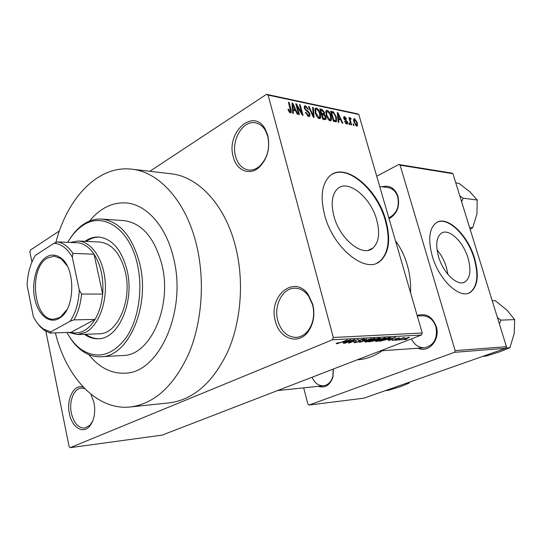 <?xml version="1.0" encoding="UTF-8"?>
<svg xmlns="http://www.w3.org/2000/svg" width="542" height="542" viewBox="0 0 542 542"><rect width="100%" height="100%" fill="white"/><g stroke="black" fill="none" stroke-linecap="round" stroke-linejoin="round"><path stroke-width="0.81" d="M275.37 321.081C267.85 296.291 294.299 273.92 308.256 294.631L312.741 304.286C315.017 313.953 313.784 322.659 309.035 330.403C299.597 345.701 279.435 339.536 275.37 321.081M312.612 304.848L308.432 295.851C304.706 290.891 300.248 288.337 295.058 288.202C282.768 287.673 273.459 305.424 277.741 320.505C281.068 331.433 287.192 337.063 296.115 337.395C301.298 337.036 305.647 334.299 309.157 329.17C313.581 321.955 314.733 313.845 312.612 304.848M90.927 394.197L94.01 402.598C95.724 412.645 94.186 420.606 89.396 426.493C82.614 434.271 71.835 427.069 69.403 413.661C66.11 399.156 74.078 383.641 83.326 387.164M84.715 388.587L81.347 388.099C73.881 388.418 68.773 401.473 71.368 413.18C73.827 423.078 78.258 428.051 84.647 428.092L90.04 425.124L92.872 420.687M233.25 156.76C225.824 132.465 253.453 107.296 265.167 128.989L267.755 135.317C270.302 148.007 267.524 158.603 259.415 167.085C249.794 176.238 236.461 170.642 233.25 156.76M267.734 136.252L265.329 130.358C262.789 126.13 259.503 123.617 255.485 122.824C242.884 119.911 230.912 140.446 235.54 156.238C237.816 164.233 242.118 168.813 248.432 169.985C252.477 170.452 256.319 169.07 259.97 165.845C267.524 157.932 270.112 148.068 267.734 136.252M468.031 258.046C463.268 241.502 448.613 227.721 441.195 233.331C436.344 237.321 435.456 245.079 438.525 256.603C443.207 273.236 457.733 286.84 465.022 281.894C470.314 277.911 471.316 269.957 468.031 258.046M447.963 274.462L446.445 267.362C444.372 260.675 441.235 254.848 437.042 249.896M474.507 258.168C467.665 234.503 446.642 214.713 435.978 222.952C429.176 228.67 427.936 239.713 432.272 256.088C438.945 279.916 459.697 299.374 470.104 292.49C477.814 286.779 479.277 275.343 474.507 258.168M468.81 293.087L469.677 292.66C477.394 286.955 478.864 275.512 474.094 258.344C467.59 236.021 448.363 216.692 437.245 222.2M333.933 216.116C330.864 203.907 331.873 194.978 336.968 189.334C347.185 178.094 370.687 196.848 376.724 219.964C380.166 233.046 378.892 242.423 372.889 248.094C362.794 257.599 339.827 239.32 333.933 216.116M385.897 220.506C377.212 187.451 343.384 160.385 328.709 177.065C321.691 185.134 320.322 197.769 324.611 214.971C332.998 248.202 365.721 274.286 380.145 261.183C389.027 253.067 390.945 239.503 385.897 220.506M376.954 263.066L379.644 261.413C388.526 253.297 390.45 239.74 385.403 220.743C377.415 190.913 348.648 164.721 332.321 174.206M417.177 315.566C425.897 312.842 432.252 316.467 436.249 326.46C440.592 339.509 428.837 353.35 418.146 348.221M411.473 338.885C414.359 344.875 418.681 347.842 424.44 347.781C434 345.45 437.828 338.472 435.931 326.846C433.424 319.733 428.993 316.047 422.652 315.796L417.286 315.952M382.015 186.787C389.502 184.829 394.82 188.013 397.991 196.346C399.969 206.577 396.995 214.036 389.061 218.731M388.81 217.87C396.595 213.792 399.569 206.82 397.74 196.956C395.945 191.522 392.679 188.392 387.943 187.566L379.698 186.482M55.379 332.869C66.388 377.638 96.93 410.748 130.446 406.967C154.416 403.749 173.84 386.019 188.724 353.791C202.037 322.355 205.127 280.587 196.57 245.147C186.245 201.516 159.185 171.848 131.733 169.179C98.224 165.032 67.303 197.877 55.833 242.579M130.446 406.967L169.578 402.821C193.596 399.603 213.026 382.489 227.87 351.467C241.149 321.216 244.218 281.115 235.675 247.044C225.37 205.113 198.338 176.455 170.818 173.745L131.733 169.179M357.225 359.82L358.174 359.746C366.643 359.061 374.651 356.053 382.212 350.728M410.558 292.788C410.938 283.114 409.813 273.751 407.198 264.692C404.528 255.661 400.613 247.667 395.443 240.716M173.528 257.999C166.211 226.15 146.32 204.246 125.974 202.911C112.208 202.159 100.046 208.223 89.505 221.102C100.046 208.223 112.208 202.159 125.974 202.911C146.32 204.246 166.211 226.15 173.528 257.999C187.2 310.735 159.077 373.174 125.06 373.174C159.077 373.174 187.2 310.735 173.528 257.999M401.053 339.577L399.176 340.105L401.053 339.577M400.701 338.899L396.724 340.247L403.234 337.713L403.844 337.68L402.801 338.086L404.915 337.7L400.653 338.716M396.859 339.814L394.969 340.349L396.859 339.814M395.978 339.631L391.873 340.396L392.957 339.807L393.695 339.726L393.356 340.173L395.199 339.732L395.633 339.509L394.955 339.17L395.85 338.709L399.108 337.903L399.623 338.052L398.675 338.554L396.602 338.621L396.256 338.825L397.001 339.116L395.978 339.631L395.735 338.757M387.964 339.861L395.667 337.3L388.668 340.715L390.138 339.732L387.923 339.698M375.924 341.494L375.477 341.04L377.93 339.854L385.199 337.829L385.85 338.1L379.143 340.843L375.924 341.494L375.748 340.864M365.173 342.117L364.678 341.663L367.13 340.457L374.488 338.404L375.159 338.696L368.445 341.46L365.173 342.117L364.99 341.453M336.582 343.77L336.115 343.574L337.89 342.707L338.716 342.619L337.68 343.337L339.129 343.011L347.469 339.909L341.23 342.442L336.582 343.77L336.467 343.343M333.323 337.49L422.238 332.998L421.398 335.051L162.119 435.124L70.203 447.665L332.456 339.773L333.323 337.49L268.114 95.101L266.515 94.335L149.843 171.292M421.398 335.051L332.456 339.773M343.079 342.409L351.04 339.719L344.123 343.296L343.391 343.337L345.505 342.273L343.032 342.226M352.917 340.261L344.915 343.249L354.062 339.556L354.8 339.516L350.376 342.314L358.397 339.319L349.265 342.998L348.526 343.039L352.856 340.037M359.38 341.548L354.637 342.727L353.851 342.469L355.444 341.623L356.25 341.541L355.193 342.104L355.762 342.3L358.689 341.596L359.36 341.236L358.248 340.722L359.421 340.098L363.872 338.98L364.583 339.211L363.167 339.969L362.374 340.051L363.316 339.549L362.815 339.407L360.071 340.071L359.353 340.43L360.566 340.925L359.305 341.284M371.365 338.615L359.522 342.402L366.629 338.872L360.864 341.961L371.365 338.615M375.443 340.586L368.777 341.867L377.842 338.262L380.579 338.316L375.376 340.362M388.255 339.217L379.441 341.25L388.465 337.686L391.161 337.781L388.201 339.021M407.327 338.547L401.771 339.8L408.946 337.361L409.393 337.53L407.272 338.357M406.751 339.251L404.888 339.773L406.751 339.251M59.403 230.946L30.366 250.099L29.885 251.834L31.944 262.03M266.515 94.335L357.232 113.773L358.797 114.484L268.114 95.101M70.203 447.665L69.125 446.615L45.894 331.298M354.089 125.453L353.472 125.331L353.059 123.908L353.682 124.03L354.089 125.453M349.834 124.606L349.211 124.484L348.804 123.054L349.427 123.176L349.834 124.606M338.865 122.417L338.194 122.282L337.26 112.58L337.93 112.722L342.835 123.21L342.171 123.075L340.762 119.951L338.554 119.504L338.865 122.417M327.774 118.813L326.135 115.168L326.06 110.649L327.151 110.324C329.123 111.367 330.451 113.285 331.135 116.076L331.528 119.606L331.155 120.493L330.105 120.791L327.774 118.813M316.867 116.618L315.214 112.932L315.146 108.386L316.284 108.034C318.303 109.098 319.651 111.042 320.342 113.861L320.715 117.431L320.349 118.305L319.252 118.63L316.867 116.618M308.628 116.51L305.37 112.512L306.02 112.519L308.351 115.297L309.164 115.107L309.238 113.786L304.36 108.217L304.455 106.042L305.525 105.765L308.452 109.308L307.809 109.301L305.884 106.991L305.112 107.16L305.065 108.393L305.573 109.504L308.188 111.212L309.916 113.908L309.8 116.212L308.628 116.51M293.466 113.353L292.727 113.21L291.969 103.041L292.714 103.197L297.87 114.233L297.131 114.084L295.654 110.798L293.208 110.304L293.466 113.353M422.238 332.998L358.797 114.484M289.11 111.903L287.985 109.24L288.662 109.247L290.133 111.638L290.675 110.988L288.391 102.289L289.103 102.438L291.081 109.647L291.25 112.655L290.437 112.885L289.11 111.903M299.367 114.531L298.669 114.396L295.763 103.84L296.508 103.996L301.779 113.041L299.455 104.613L300.146 104.762L303.053 115.27L302.307 115.121L297.043 106.09L299.367 114.531M314.055 117.465L313.391 117.329L308.479 106.517L309.184 106.666L313.344 116.171L312.571 107.377L313.276 107.526L314.055 117.465M324.787 119.606L322.734 119.199L319.841 108.908L321.901 109.342L324.441 112.296L324.333 114.294L325.938 116.991L325.911 119.409L324.787 119.606M335.396 121.726L333.499 121.347L330.62 111.178L333.506 111.964L336.372 117.086L336.562 121.469L335.396 121.726M346.751 124.111L344.549 121.455L345.139 121.455L346.501 123.081L346.968 122.98L347.022 122.119L343.736 118.339L343.797 116.733L344.563 116.557L346.609 118.935L346.02 118.935L344.881 117.6L344.373 117.689L344.326 118.325L347.591 122.058L347.53 123.928L346.751 124.111M351.616 124.958L350.992 124.836L348.906 117.58L349.529 117.709L349.861 118.867L349.99 117.804L350.931 118.244L351.053 119.24L350.322 119.098L350.22 119.741L351.616 124.958M356.717 126.103L353.926 122.018L353.845 118.827L354.563 118.637L357.32 122.634L357.429 125.913L356.717 126.103M88.786 354.59C99.186 367.578 111.279 373.777 125.06 373.174C111.279 373.777 99.186 367.578 88.786 354.59M506.438 346.697L505.74 348.296L454.44 352.327L455.158 350.62L506.438 346.697L452.943 173.697L400.104 165.174L398.736 164.517L376.717 176.218M398.736 164.517L451.608 173.067L452.943 173.697M454.44 352.327L309.089 405.037L307.91 404.176L303.683 387.842M309.089 405.037L363.919 398.174L505.74 348.296M455.158 350.62L400.104 165.174M333.371 369.027L332.964 376.927C330.078 385.287 325.139 388.418 318.134 386.324M312.084 377.246C314.665 383.086 318.493 385.924 323.581 385.755C328.113 385.037 331.196 381.92 332.835 376.399L333.208 369.088M288.087 109.613L288.662 109.247M289.306 112.16L290.133 111.638M288.534 102.804L289.103 102.438M292.016 103.644L292.714 103.197M292.538 110.724L293.208 110.304M292.924 106.164L293.107 109.111L295.072 109.511L292.7 104.227L292.924 106.164L292.233 106.598M292.45 109.525L293.107 109.111M292.091 104.62L292.7 104.227M293.669 110.399L295.072 109.511M295.912 104.376L296.508 103.996M301.277 113.353L301.779 113.041M299.59 105.114L300.146 104.762M296.481 106.442L297.043 106.09M305.478 112.858L306.02 112.519M307.382 115.893L308.351 115.297M304.218 106.584L305.525 105.765M304.529 108.732L305.065 108.393M305.078 109.816L305.573 109.504M307.395 111.699L308.188 111.212M309.333 114.267L309.916 113.908M308.683 106.977L309.184 106.666M312.964 116.401L313.344 116.171M312.619 107.939L313.276 107.526M314.875 108.908L316.284 108.034M319.794 114.193L320.342 113.861M318.913 118.529L320.715 117.431M316.63 109.24L315.769 109.491L315.891 113.082L318.906 117.418L319.726 117.167L319.665 113.691L318.73 111.306L316.63 109.24M315.356 113.413L315.891 113.082M318.005 117.966L318.906 117.418M320.247 110.358L321.901 109.342M323.899 112.628L324.441 112.296M323.479 114.816L324.333 114.294M325.39 117.329L325.938 116.991M320.844 110.25L321.704 113.319L323.615 113.617L323.831 112.33L321.995 110.493L320.308 110.575M321.169 113.644L321.704 113.319M322.117 114.531L323.615 113.617M322.043 114.518L323.059 118.122L325.105 118.413L325.288 116.869L323.35 114.782L321.508 114.843M322.524 118.447L323.059 118.122M323.547 119.362L325.105 118.413M323.052 119.26L324.462 118.407M325.789 111.157L327.151 110.324M330.606 116.395L331.135 116.076M329.732 120.683L331.528 119.606M327.49 111.516L326.67 111.754L326.799 115.317L329.76 119.599L330.539 119.369L330.478 115.913L329.55 113.556L327.49 111.516M326.277 115.636L326.799 115.317M328.879 120.128L329.76 119.599M332.361 112.661L333.506 111.964M335.85 117.404L336.372 117.086M331.602 112.499L333.811 120.283L335.952 120.365L335.728 116.943L333.723 113.136L331.602 112.499L331.087 112.817M333.289 120.595L333.811 120.283M333.567 121.361L334.976 120.52M337.314 113.095L337.93 112.722M337.964 119.863L338.554 119.504M338.194 115.554L338.438 118.366L340.207 118.732L337.944 113.705L338.194 115.554L337.585 115.92M337.849 118.718L338.438 118.366M337.402 114.037L337.944 113.705M338.825 119.558L340.207 118.732M344.658 121.74L345.139 121.455M345.735 123.529L346.501 123.081M343.628 117.119L344.563 116.557M343.831 118.617L344.326 118.325M344.143 119.301L344.705 118.969M347.076 122.363L347.591 122.058M348.926 123.474L349.427 123.176M349.028 118.007L349.529 117.709M350.931 118.244L349.861 118.867M349.631 120.094L350.22 119.741M350.03 121.496L350.532 121.198M353.181 124.321L353.682 124.03M353.648 119.172L354.563 118.637M356.826 122.926L357.32 122.634M354.841 119.66L354.434 119.782L354.543 122.14L356.44 125.073L356.826 124.958L356.731 122.58L354.841 119.66M354.048 122.424L354.543 122.14M355.715 125.493L356.44 125.073M345.403 341.907L345.505 342.273M347.707 340.843L344.38 341.961L346.331 341.853L349.766 340.125L347.652 340.661M350.274 341.934L350.376 342.314M349.17 342.632L349.265 342.998M354.461 342.07L354.637 342.727M373.424 338.831L365.721 341.48L371.717 340.152L373.919 339.048L373.35 338.554M377.374 338.452L374.718 339.732L376.771 339.759M376.798 339.888L379.332 338.669L377.435 338.655M373.655 340.152L370.484 341.413L374.779 340.627L375.626 340.186L373.601 339.949M374.847 339.726L374.949 340.078M384.142 338.249L376.487 340.877L382.401 339.556L384.617 338.452L384.068 337.971M381.216 340.796L381.311 341.142M388.045 338.072L381.128 340.796L387.638 339.245L389.901 338.147L387.991 337.876M389.068 337.659L389.17 338.012M389.779 337.619L389.894 338.032M390.044 339.387L390.138 339.732M392.435 338.371L389.231 339.434L390.978 339.333L394.441 337.686L392.394 338.208M392.272 340.125L392.388 340.539M395.45 338.872L395.619 339.482M398.506 337.964L398.675 338.554M402.11 339.549L402.225 339.963M407.997 337.72L402.896 339.502L406.663 338.601L408.268 337.829L407.936 337.503M46.165 257.159C50.975 254.198 55.772 254.388 60.555 257.735C75.663 267.335 75.44 308.208 60.23 317.646L58.76 318.588C48.922 324.177 37.804 314.441 34.661 298.31C31.382 282.26 36.605 263.202 46.165 257.159M67.181 265.851L61.158 258.71L54.139 256.115L47.215 258.134C28.157 268.71 33.597 320.952 53.8 319.191L59.424 317.592L60.846 316.677L66.944 309.604M70.216 242.457L78.075 241.007C91.191 241.461 103.298 258.798 105.141 281.02C107.086 303.222 98.285 325.783 85.616 332.334L77.567 334.563L68.468 332.422M73.956 319.882L70.175 321.21C75.65 312.958 78.685 302.592 79.281 290.126L81.544 294.055C80.623 304.048 78.089 312.659 73.956 319.882L95.053 319.394L71.029 332.334C75.358 333.513 79.647 332.991 83.902 330.769C88.143 328.486 91.862 324.692 95.053 319.394C99.206 312.307 101.747 303.859 102.675 294.049L94.03 254.171C89.599 247.701 84.491 243.927 78.698 242.843L74.45 242.653M81.544 294.055L102.675 294.049C103.766 278.29 100.88 264.997 94.03 254.171L72.94 253.412L72.323 257.226C67.249 248.392 61.138 243.751 53.99 243.29L35.352 255.397C30.345 263.656 27.595 273.622 27.1 285.316L33.367 316.765C36.239 322.375 39.742 326.521 43.882 329.211L50.846 331.867L70.175 321.21M53.99 243.29L57.682 241.888C63.448 242.979 68.529 246.82 72.94 253.412M78.698 242.843L57.682 241.888M50.846 331.867L50.04 333.052L44.268 330.274L40.189 326.731L35.982 321.223M71.029 332.334L50.04 333.052M79.281 290.126L72.323 257.226M84.457 334.312C88.766 337.429 93.319 338.906 98.116 338.757C118.366 339.292 134.883 301.908 127.085 270.343C121.652 249.747 112.18 238.643 98.664 237.037C93.868 236.834 89.301 238.263 84.959 241.332M99.322 237.084C94.762 237.037 90.412 238.473 86.273 241.393M66.93 332.476C70.975 339.895 75.846 345.633 81.544 349.678C97.452 359.658 112.336 355.64 126.205 337.625C138.454 319.753 143.169 289.672 137.417 264.435C129.673 228.202 102.323 210.987 82.208 225.933C76.646 229.801 71.829 235.269 67.77 242.349M69.417 239.618C73.366 233.189 77.96 228.155 83.183 224.53C89.064 220.513 95.25 218.697 101.733 219.076C119.728 221.4 132.411 236.339 139.789 263.879C150.486 306.582 128.142 357.144 100.995 356.744C94.498 357.056 88.339 355.173 82.506 351.094C77.316 347.415 72.777 342.334 68.895 335.857M100.995 356.744L122.987 355.484C150.222 355.823 172.573 306.311 161.862 264.503C154.477 237.532 141.76 222.891 123.718 220.58L101.733 219.076M78.075 241.007L99.593 242.023C111.862 243.446 120.453 253.48 125.358 272.118C132.377 300.593 117.445 334.326 99.098 333.784L77.567 334.563M85.771 334.265C89.877 337.232 94.213 338.709 98.773 338.716M405.687 383.485L409.102 383.099L400.884 386.466L388.729 390.247L385.281 390.66M409.515 382.137L409.102 383.099M499.392 323.913L500.896 320.126L514.656 319.611L514.195 333.574L509.893 347.713L499.846 351.765L486.113 356.06L482.841 356.351M505.855 348.032L509.893 347.713M500.896 320.126L497.441 317.612M492.231 300.749L495.327 300.722L506.858 310.051L514.656 319.611M461.621 201.766L463.112 198.182L459.785 195.825M469.562 227.437L472.705 227.728L470.171 229.415M463.112 198.182L477.204 200.018L476.926 214.11L472.705 227.728M455.775 182.864L458.945 183.338L469.995 191.895L477.204 200.018M290.498 110.012L291.081 109.647M306.088 110.9L306.847 110.426M312.206 114.728L312.619 114.477M321.413 114.504L322.951 113.569M330.979 112.445L332.436 111.564M344.705 120.026L345.539 119.531M358.574 340.484L358.716 340.999M370.714 341.399L370.809 341.751M378.472 338.228L378.573 338.587M395.253 338.967L395.382 339.407M308.432 295.851L308.256 294.631M265.329 130.358L265.167 128.989M332.835 376.399L332.964 376.927M379.644 261.413L380.145 261.183M372.889 248.094L368.323 250.255M469.677 292.66L470.104 292.49M463.39 282.578L465.022 281.894M290.322 111.652L289.381 112.241M291.25 112.655L290.878 112.892M308.838 115.304L307.605 116.069M305.112 107.16L304.245 107.709M309.8 116.212L309.299 116.523M320.349 118.305L319.8 118.637M315.769 109.491L314.719 110.141M319.299 117.424L318.181 118.109M325.911 119.409L325.552 119.626M331.155 120.493L330.64 120.805M326.67 111.754L325.634 112.384M330.146 119.606L329.048 120.27M336.562 121.469L336.121 121.733M335.667 120.534L334.109 121.469M346.799 123.081L345.85 123.644M344.373 117.689L343.675 118.102M350.322 119.098L349.482 119.592M354.434 119.782L353.567 120.297M356.629 125.073L355.789 125.561M355.193 342.104L355.105 341.765M359.326 341.128L359.082 340.24M363.289 339.434L363.181 339.048M373.865 338.858L373.763 338.486M365.721 341.48L365.62 341.114M379.312 338.594L379.197 338.194M384.569 338.276L384.461 337.903M376.487 340.877L376.385 340.518M259.97 165.845L259.415 167.085M90.04 425.124L89.396 426.493M309.157 329.17L309.035 330.403M61.158 258.71L60.555 257.735M60.846 316.677L60.23 317.646M43.882 329.211L44.986 330.749M81.544 349.678L82.506 351.094M82.208 225.933L83.183 224.53M277.477 390.599L323.581 385.755M424.44 347.781L380.477 350.85"/></g></svg>
